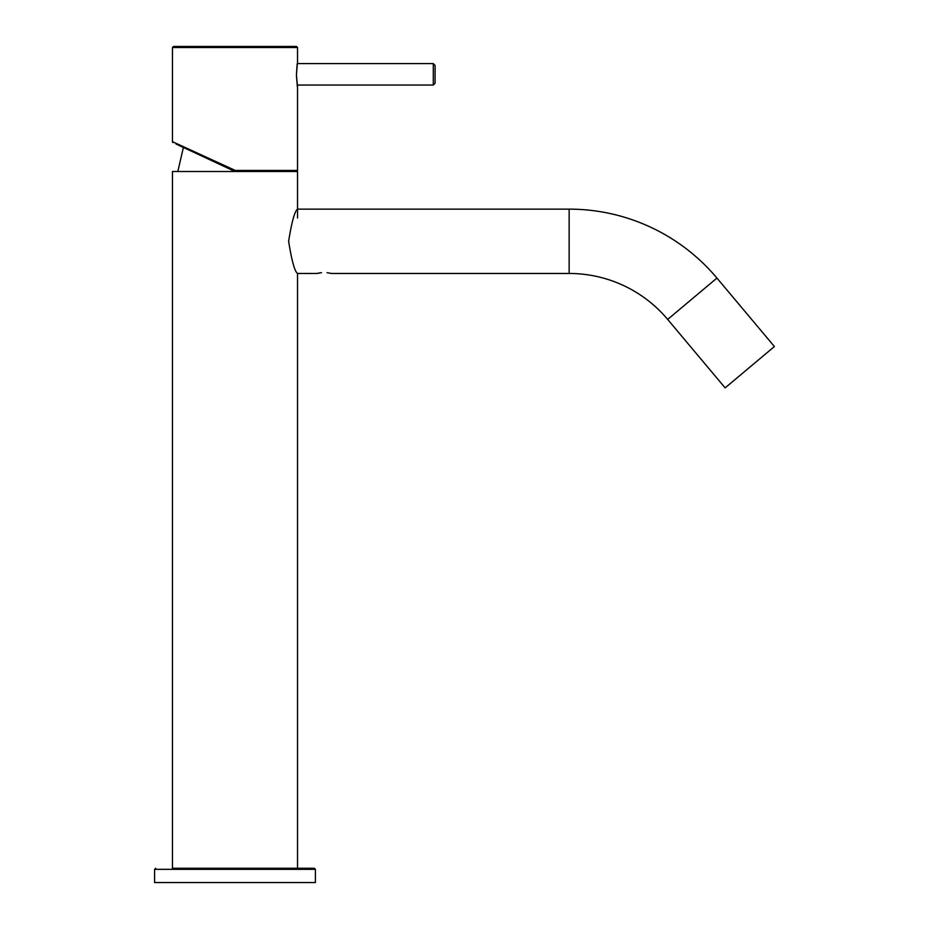 <?xml version="1.0" encoding="UTF-8"?>
<svg xmlns="http://www.w3.org/2000/svg" width="929" height="929" viewBox="0 0 929 929"><rect width="100%" height="100%" fill="white"/><g stroke="black" fill="none" stroke-linecap="round" stroke-linejoin="round"><path stroke-width="1.39" d="M172.469 868.255L314.316 868.255L172.469 868.255L172.469 171.505L297.524 171.505L297.524 217.955M327.101 272.685L331.641 273.463L569.14 273.463A128.632 128.632 0 0 1 667.672 319.413L725.131 387.881L774.403 346.54L716.944 278.073A192.942 192.942 0 0 0 569.14 209.141L297.524 209.141C294.737 211.057 291.764 221.764 288.617 241.273C291.776 260.863 294.737 271.593 297.524 273.463L317.01 273.463L321.527 272.685M320.25 272.836L319.158 273.01M319.088 273.021L317.567 273.323M433.297 63.602L435.086 65.39L435.086 83.25L433.297 85.038L433.297 63.602L297.489 63.602M433.297 85.038L297.245 85.038L297.361 85.77M297.501 86.513L296.432 74.994C297.628 60.025 297.628 60.06 296.421 75.075C297.628 90.043 297.628 90.02 296.421 74.994L297.164 63.776M235.002 46.45L296.456 46.45L297.524 47.518L172.469 47.518L173.537 46.45L235.002 46.45M173.084 142.636A1.068 1.068 0 0 1 172.469 141.672L235.234 170.437L235.002 171.505L176.045 144.018M154.597 869.335L315.395 869.335L315.395 882.55L154.597 882.55L154.597 869.335L155.677 868.255M716.944 278.073L667.672 319.413M569.14 209.141L569.14 273.463M235.234 170.437L297.524 170.437L297.524 86.652M297.524 273.463L297.524 868.255M297.338 85.561L297.164 86.292M297.524 63.427L297.524 47.518M172.469 141.672L172.469 47.518M297.524 170.437L296.456 171.505M177.822 171.505L183.385 147.444M315.395 869.335L314.316 868.255"/></g></svg>
